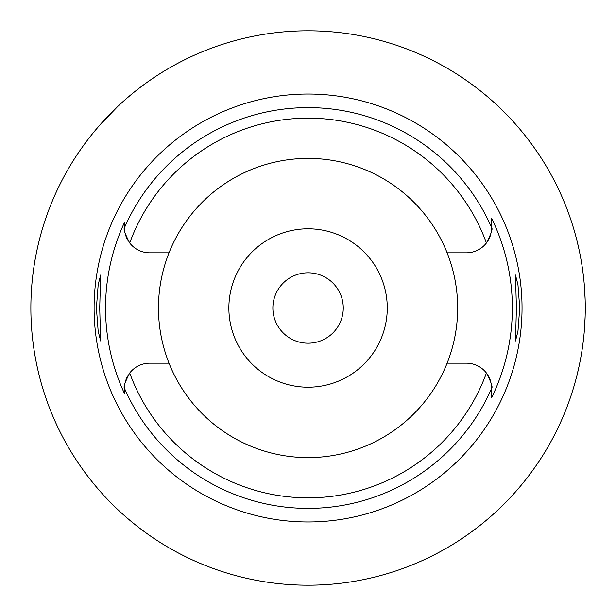 <?xml version="1.0" encoding="UTF-8"?>
<svg xmlns="http://www.w3.org/2000/svg" width="616" height="616" viewBox="0 0 616 616"><rect width="100%" height="100%" fill="white"/><g stroke="black" fill="none" stroke-linecap="round" stroke-linejoin="round"><path stroke-width="0.92" d="M169.015 252.822A149.603 149.603 0 0 0 308.069 457.603A149.603 149.603 0 0 0 447.124 252.822A149.603 149.603 0 0 0 169.015 252.822L149.757 252.822A25.341 25.341 0 0 1 129.707 242.981C125.063 233.98 123.3 228.929 124.417 227.82L124.417 227.481A25.341 25.341 0 0 0 124.424 228.128M124.432 228.444A25.341 25.341 0 0 0 124.763 231.685M125.51 234.858A25.341 25.341 0 0 0 125.957 236.182M126.218 236.875A25.341 25.341 0 0 0 126.919 238.469M127.204 239.039A25.341 25.341 0 0 0 128.405 241.141M124.417 392.654L124.417 393.378A202.533 202.533 0 0 1 124.417 222.622L124.417 226.888M124.424 387.872A25.341 25.341 0 0 0 124.417 388.519L124.417 389.936M128.405 374.859A25.341 25.341 0 0 0 127.204 376.961M126.919 377.531A25.341 25.341 0 0 0 126.218 379.125M125.941 379.841A25.341 25.341 0 0 0 125.51 381.142M124.763 384.322A25.341 25.341 0 0 0 124.432 387.564M169.015 363.178L149.757 363.178A25.341 25.341 0 0 0 129.707 373.019C125.063 382.02 123.3 387.071 124.417 388.18L124.417 393.378M491.714 387.872A25.341 25.341 0 0 1 491.722 388.519L491.722 388.18C492.838 387.071 491.075 382.02 486.432 373.019A25.341 25.341 0 0 0 466.381 363.178L447.124 363.178M124.417 227.481L124.417 222.622M308.069 94.025A213.975 213.975 0 0 0 94.094 308A213.975 213.975 0 0 0 308.069 521.975A213.975 213.975 0 0 0 522.045 308A213.975 213.975 0 0 0 308.069 94.025M99.707 308L100.67 274.998L98.19 284.646L96.404 308L98.167 331.223L100.67 341.002L99.707 308M491.707 387.556A25.341 25.341 0 0 0 491.375 384.315M490.629 381.142A25.341 25.341 0 0 0 490.19 379.826M489.92 379.125A25.341 25.341 0 0 0 489.22 377.531M488.935 376.961A25.341 25.341 0 0 0 487.733 374.859M487.733 241.141A25.341 25.341 0 0 0 488.935 239.039M489.22 238.469A25.341 25.341 0 0 0 489.92 236.875M490.197 236.151A25.341 25.341 0 0 0 490.629 234.858M491.375 231.678A25.341 25.341 0 0 0 491.707 228.436M491.714 228.128A25.341 25.341 0 0 0 491.722 227.481L491.722 218.526A204.289 204.289 0 0 1 491.722 397.474L491.722 388.519M491.722 397.004L491.722 389.582M447.124 252.822L466.381 252.822A25.341 25.341 0 0 0 486.432 242.981C491.075 233.98 492.838 228.929 491.722 227.82L491.722 218.526M519.735 308L517.971 284.777L515.477 274.998L516.431 308L515.477 341.002L517.956 331.354L519.735 308M308.069 585.2A277.2 277.2 0 0 1 30.869 308A277.2 277.2 0 0 1 308.069 30.8A277.2 277.2 0 0 1 585.269 308A277.2 277.2 0 0 1 308.069 585.2M93.909 132.001L99.207 125.749M99.53 125.379L117.571 106.63M118.765 105.505L124.909 99.931M126.996 98.113L132.07 93.84M39.955 237.599L38.669 242.704M37.876 246.084L36.637 251.767M36.598 364.079L37.922 370.139M38.662 373.273L39.955 378.401M585.131 316.801L584.368 330.322M582.982 343.551L582.697 345.684M581.111 355.84L579.856 362.524M579.017 366.535L576.976 375.306M575.244 381.882L573.712 387.202M573.712 228.798L574.066 229.991M574.097 230.099L575.213 234.018M576.923 240.494L578.955 249.18M580.157 254.986L581.05 259.829M582.513 269.015L582.936 272.126M584.353 285.47L585.131 299.199M308.069 272.803A35.197 35.197 0 0 0 272.873 308A35.197 35.197 0 0 0 308.069 343.197A35.197 35.197 0 0 0 343.266 308A35.197 35.197 0 0 0 308.069 272.803M308.069 228.798A79.202 79.202 0 0 0 228.867 308A79.202 79.202 0 0 0 308.069 387.202A79.202 79.202 0 0 0 387.272 308A79.202 79.202 0 0 0 308.069 228.798M486.432 373.019A189.844 189.844 0 0 1 129.707 373.019M124.417 227.82A200.393 200.393 0 0 1 491.722 227.82M491.722 388.18A200.393 200.393 0 0 1 124.417 388.18M129.707 242.981A189.844 189.844 0 0 1 486.432 242.981"/></g></svg>
